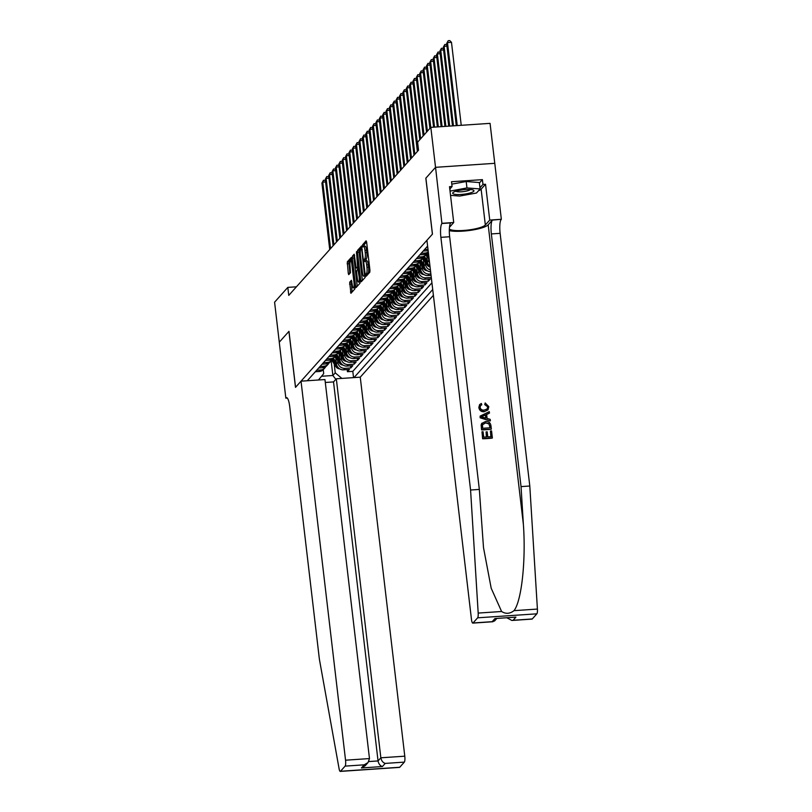 <?xml version="1.0" encoding="UTF-8"?>
<svg xmlns="http://www.w3.org/2000/svg" width="812" height="812" viewBox="0 0 812 812"><rect width="100%" height="100%" fill="white"/><g stroke="black" fill="none" stroke-linecap="round" stroke-linejoin="round"><path stroke-width="1.22" d="M365.918 275.319L366.283 276.161L369.795 272.223L369.947 270.284L366.628 242.027L366.11 240.829L362.599 244.767L362.802 246.99L363.309 246.452A5.176 1.167 -93.9 0 1 363.553 246.31A5.176 1.167 -93.9 0 1 364.953 250.289L365.227 252.644A5.176 1.167 -93.9 0 1 364.761 258.855L364.202 260.723L364.517 261.586L365.024 261.048A5.176 1.167 -93.9 0 1 365.258 260.916A5.176 1.167 -93.9 0 1 366.669 264.885L366.943 267.239A5.176 1.167 -93.9 0 1 366.476 273.451L365.918 275.319M366.618 241.946L364.192 244.656L364.131 246.28M363.553 246.31L365.146 246.209A5.176 1.167 -93.9 0 1 366.557 250.177L366.831 252.532A5.176 1.167 -93.9 0 1 366.364 258.744L365.847 260.875M349.688 282.211L350.916 293.315L354.895 288.899L355.037 286.961L351.281 257.465L347.303 261.88L348.277 273.39L348.713 274.639L350.459 272.72L350.053 266.031A4.324 0.974 -93.9 0 1 350.642 260.733A4.324 0.974 -93.9 0 1 351.819 264.052L354.012 282.657A4.324 0.974 -93.9 0 1 353.413 287.955A4.324 0.974 -93.9 0 1 352.235 284.636L351.434 280.292L349.688 282.211L351.291 282.099L352.083 292.046M288.97 331.337L279.277 342.177L274.588 302.196L287.813 287.387L288.757 295.385L418.535 150.169L417.601 142.171L430.827 127.362L435.526 167.343L425.833 178.193L432.41 234.16L295.548 387.304L288.97 331.337M360.761 280.556L361.279 281.754L365.177 277.389L365.329 275.451L361.573 245.955L357.584 250.36L357.442 252.299L360.761 280.556L362.375 280.536M360.041 283.144L356.133 287.519L355.615 286.311L352.296 258.064L352.449 256.125L354.194 254.207L355.981 266.915L356.417 268.153L357.605 266.864L356.498 251.608L360.041 283.144M347.191 369.602L347.445 371.713L349.464 369.45L343.618 369.846L344.968 368.333A6.587 6.273 -138.2 0 1 337.812 362.365L337.559 360.193M350.561 365.826L350.814 367.937L352.834 365.674L346.988 366.07L348.338 364.558A6.587 6.273 -138.2 0 1 341.182 358.599L340.928 356.417M353.93 362.061L354.184 364.162L356.204 361.898L350.358 362.294L351.708 360.792A6.587 6.273 -138.2 0 1 344.552 354.824L344.298 352.652M357.3 358.285L357.554 360.396L359.574 358.133L353.727 358.528L355.077 357.016A6.587 6.273 -138.2 0 1 347.922 351.058L347.668 348.876M360.68 354.509L360.924 356.62L362.944 354.357L357.107 354.753L358.447 353.24A6.587 6.273 -138.2 0 1 351.302 347.282L351.038 345.1M364.05 350.743L364.294 352.855L366.313 350.591L360.477 350.987L361.827 349.475A6.587 6.273 -138.2 0 1 354.671 343.506L354.408 341.334M367.42 346.968L367.663 349.079L369.683 346.815L363.847 347.211L365.197 345.699A6.587 6.273 -138.2 0 1 358.041 339.741L357.787 337.559M370.79 343.192L371.033 345.303L373.063 343.04L367.217 343.435L368.567 341.933A6.587 6.273 -138.2 0 1 361.411 335.965L361.157 333.793M374.159 339.426L374.403 341.537L376.433 339.274L370.587 339.67L371.937 338.157A6.587 6.273 -138.2 0 1 364.781 332.189L364.527 330.017M377.529 335.65L377.783 337.762L379.803 335.498L373.956 335.894L375.306 334.382A6.587 6.273 -138.2 0 1 368.151 328.424L367.897 326.241M380.899 331.885L381.153 333.986L383.173 331.722L377.326 332.118L378.676 330.616A6.587 6.273 -138.2 0 1 371.52 324.648L371.267 322.476M384.269 328.109L384.523 330.22L386.542 327.957L380.696 328.352L382.046 326.84A6.587 6.273 -138.2 0 1 374.89 320.882L374.637 318.7M387.639 324.333L387.892 326.444L389.912 324.181L384.066 324.577L385.416 323.064A6.587 6.273 -138.2 0 1 378.26 317.106L378.006 314.924M391.019 320.567L391.262 322.679L393.282 320.415L387.446 320.811L388.786 319.299A6.587 6.273 -138.2 0 1 381.64 313.33L381.376 311.158M394.388 316.792L394.632 318.903L396.652 316.639L390.816 317.035L392.166 315.523A6.587 6.273 -138.2 0 1 385.01 309.565L384.746 307.383M397.758 313.016L398.002 315.127L400.032 312.864L394.185 313.259L395.535 311.757A6.587 6.273 -138.2 0 1 388.38 305.789L388.126 303.617M401.128 309.25L401.372 311.361L403.402 309.098L397.555 309.494L398.905 307.981A6.587 6.273 -138.2 0 1 391.749 302.013L391.496 299.841M404.498 305.474L404.741 307.586L406.771 305.322L400.925 305.718L402.275 304.206A6.587 6.273 -138.2 0 1 395.119 298.248L394.865 296.065M407.868 301.709L408.121 303.81L410.141 301.546L404.295 301.942L405.645 300.44A6.587 6.273 -138.2 0 1 398.489 294.472L398.235 292.3M411.237 297.933L411.491 300.044L413.511 297.781L407.665 298.177L409.015 296.664A6.587 6.273 -138.2 0 1 401.859 290.706L401.605 288.524M414.607 294.157L414.861 296.268L416.881 294.005L411.034 294.401L412.384 292.888A6.587 6.273 -138.2 0 1 405.229 286.93L404.975 284.748M417.987 290.392L418.231 292.503L420.251 290.239L414.414 290.635L415.754 289.123A6.587 6.273 -138.2 0 1 408.598 283.155L408.345 280.982M421.357 286.616L421.601 288.727L423.62 286.463L417.784 286.859L419.124 285.347A6.587 6.273 -138.2 0 1 411.978 279.389L411.714 277.207M424.727 282.84L424.97 284.951L426.99 282.688L421.154 283.083L422.504 281.581A6.587 6.273 -138.2 0 1 415.348 275.613L415.094 273.441M428.097 279.074L428.34 281.185L430.37 278.922L424.524 279.318L425.874 277.805A6.587 6.273 -138.2 0 1 418.718 271.837L418.464 269.665M343.618 369.846A6.587 6.273 41.8 0 1 336.462 363.877L335.691 357.29M346.988 366.07A6.587 6.273 41.8 0 1 339.832 360.102L339.061 353.514M350.358 362.294A6.587 6.273 41.8 0 1 343.202 356.336L342.431 349.739M353.727 358.528A6.587 6.273 41.8 0 1 346.582 352.56L345.8 345.973M357.107 354.753A6.587 6.273 41.8 0 1 349.952 348.795L349.17 342.197M360.477 350.987A6.587 6.273 41.8 0 1 353.322 345.019L352.55 338.431M363.847 347.211A6.587 6.273 41.8 0 1 356.691 341.243L355.92 334.656M367.217 343.435A6.587 6.273 41.8 0 1 360.061 337.477L359.29 330.88M370.587 339.67A6.587 6.273 41.8 0 1 363.431 333.702L362.659 327.114M373.956 335.894A6.587 6.273 41.8 0 1 366.801 329.926L366.029 323.338M377.326 332.118A6.587 6.273 41.8 0 1 370.17 326.16L369.399 319.563M380.696 328.352A6.587 6.273 41.8 0 1 373.54 322.384L372.769 315.797M384.066 324.577A6.587 6.273 41.8 0 1 376.92 318.619L376.139 312.021M387.446 320.811A6.587 6.273 41.8 0 1 380.29 314.843L379.508 308.255M390.816 317.035A6.587 6.273 41.8 0 1 383.66 311.067L382.888 304.48M394.185 313.259A6.587 6.273 41.8 0 1 387.03 307.301L386.258 300.704M397.555 309.494A6.587 6.273 41.8 0 1 390.399 303.526L389.628 296.938M400.925 305.718A6.587 6.273 41.8 0 1 393.769 299.75L392.998 293.162M404.295 301.942A6.587 6.273 41.8 0 1 397.139 295.984L396.368 289.387M407.665 298.177A6.587 6.273 41.8 0 1 400.509 292.208L399.737 285.621M411.034 294.401A6.587 6.273 41.8 0 1 403.889 288.443L403.107 281.845M414.414 290.635A6.587 6.273 41.8 0 1 407.259 284.667L406.477 278.08M417.784 286.859A6.587 6.273 41.8 0 1 410.628 280.891L409.847 274.304M421.154 283.083A6.587 6.273 41.8 0 1 413.998 277.125L413.227 270.528M424.524 279.318A6.587 6.273 41.8 0 1 417.368 273.35L416.597 266.762M430.878 273.918L429.243 274.03A6.587 6.273 -138.2 0 1 422.088 268.072L421.834 265.889M431.05 275.329L427.894 275.542A6.587 6.273 41.8 0 1 420.738 269.574L419.966 262.986M430.431 270.041A6.587 6.273 -138.2 0 1 425.458 264.296L425.204 262.124M430.634 271.787A6.587 6.273 41.8 0 1 424.108 265.808L423.336 259.211M429.589 262.915A6.587 6.273 -138.2 0 1 428.827 260.53L428.574 258.348M430.015 266.539A6.587 6.273 41.8 0 1 427.477 262.032L426.706 255.445M325.297 382.472L333.529 381.924L336.32 378.788L360.254 377.174L433.395 295.324M354.012 377.59L432.715 289.529M427.609 246.097L307.271 380.757M315.31 371.754L319.289 371.49A6.587 6.273 41.8 0 0 323.45 369.48L324.8 367.968A6.587 6.273 -138.2 0 1 320.638 369.978L316.66 370.252M318.68 367.988L322.658 367.714A6.587 6.273 41.8 0 0 326.82 365.704L328.17 364.202A6.587 6.273 -138.2 0 1 324.008 366.202L320.029 366.476M322.049 364.212L326.028 363.938A6.587 6.273 41.8 0 0 330.19 361.939L331.54 360.426A6.587 6.273 -138.2 0 1 327.378 362.436L323.399 362.7M325.419 360.437L329.398 360.173A6.587 6.273 41.8 0 0 333.559 358.163L334.909 356.651A6.587 6.273 -138.2 0 1 330.748 358.66L326.769 358.934M328.789 356.671L332.768 356.397A6.587 6.273 41.8 0 0 336.929 354.387L338.279 352.885A6.587 6.273 -138.2 0 1 334.118 354.895L330.139 355.159M332.169 352.895L336.138 352.631A6.587 6.273 41.8 0 0 340.299 350.622L341.649 349.109A6.587 6.273 -138.2 0 1 337.487 351.119L333.509 351.383M335.539 349.119L339.517 348.855A6.587 6.273 41.8 0 0 343.669 346.846L345.019 345.344A6.587 6.273 -138.2 0 1 340.857 347.343L336.889 347.617M338.908 345.354L342.887 345.08A6.587 6.273 41.8 0 0 347.039 343.08L348.389 341.568A6.587 6.273 -138.2 0 1 344.237 343.577L340.258 343.841M342.278 341.578L346.257 341.314A6.587 6.273 41.8 0 0 350.419 339.304L351.758 337.792A6.587 6.273 -138.2 0 1 347.607 339.802L343.628 340.076M345.648 337.812L349.627 337.538A6.587 6.273 41.8 0 0 353.788 335.529L355.138 334.026A6.587 6.273 -138.2 0 1 350.977 336.026L346.998 336.3M349.018 334.036L352.997 333.762A6.587 6.273 41.8 0 0 357.158 331.763L358.508 330.251A6.587 6.273 -138.2 0 1 354.347 332.26L350.368 332.524M352.388 330.261L356.366 329.997A6.587 6.273 41.8 0 0 360.528 327.987L361.878 326.475A6.587 6.273 -138.2 0 1 357.716 328.484L353.738 328.758M355.757 326.495L359.736 326.221A6.587 6.273 41.8 0 0 363.898 324.211L365.248 322.709A6.587 6.273 -138.2 0 1 361.086 324.719L357.107 324.983M359.137 322.719L363.106 322.455A6.587 6.273 41.8 0 0 367.268 320.446L368.618 318.933A6.587 6.273 -138.2 0 1 364.456 320.943L360.477 321.207M362.507 318.943L366.476 318.68A6.587 6.273 41.8 0 0 370.637 316.67L371.987 315.168A6.587 6.273 -138.2 0 1 367.826 317.167L363.847 317.441M365.877 315.178L369.856 314.904A6.587 6.273 41.8 0 0 374.007 312.904L375.357 311.392A6.587 6.273 -138.2 0 1 371.196 313.402L367.227 313.665M369.247 311.402L373.226 311.138A6.587 6.273 41.8 0 0 377.387 309.128L378.727 307.616A6.587 6.273 -138.2 0 1 374.576 309.626L370.597 309.9M372.617 307.636L376.595 307.362A6.587 6.273 41.8 0 0 380.757 305.353L382.097 303.85A6.587 6.273 -138.2 0 1 377.945 305.85L373.967 306.124M375.986 303.861L379.965 303.587A6.587 6.273 41.8 0 0 384.127 301.587L385.477 300.075A6.587 6.273 -138.2 0 1 381.315 302.084L377.336 302.348M379.356 300.085L383.335 299.821A6.587 6.273 41.8 0 0 387.497 297.811L388.846 296.299A6.587 6.273 -138.2 0 1 384.685 298.308L380.706 298.583M382.726 296.319L386.705 296.045A6.587 6.273 41.8 0 0 390.866 294.035L392.216 292.533A6.587 6.273 -138.2 0 1 388.055 294.543L384.076 294.807M386.096 292.543L390.075 292.279A6.587 6.273 41.8 0 0 394.236 290.27L395.586 288.757A6.587 6.273 -138.2 0 1 391.425 290.767L387.446 291.031M389.476 288.767L393.444 288.504A6.587 6.273 41.8 0 0 397.606 286.494L398.956 284.992A6.587 6.273 -138.2 0 1 394.794 286.991L390.816 287.265M392.846 285.002L396.824 284.728A6.587 6.273 41.8 0 0 400.976 282.728L402.326 281.216A6.587 6.273 -138.2 0 1 398.164 283.226L394.196 283.489M396.215 281.226L400.194 280.962A6.587 6.273 41.8 0 0 404.346 278.952L405.695 277.44A6.587 6.273 -138.2 0 1 401.534 279.45L397.565 279.724M399.585 277.46L403.564 277.186A6.587 6.273 41.8 0 0 407.725 275.177L409.065 273.674A6.587 6.273 -138.2 0 1 404.914 275.674L400.935 275.948M402.955 273.685L406.934 273.411A6.587 6.273 41.8 0 0 411.095 271.411L412.445 269.899A6.587 6.273 -138.2 0 1 408.284 271.908L404.305 272.172M406.325 269.909L410.304 269.645A6.587 6.273 41.8 0 0 414.465 267.635L415.815 266.123A6.587 6.273 -138.2 0 1 411.654 268.133L407.675 268.407M409.695 266.143L413.673 265.869A6.587 6.273 41.8 0 0 417.835 263.859L419.185 262.357A6.587 6.273 -138.2 0 1 415.023 264.367L411.045 264.631M413.064 262.367L417.043 262.103A6.587 6.273 41.8 0 0 421.205 260.094L422.555 258.581A6.587 6.273 -138.2 0 1 418.393 260.591L414.414 260.855M416.434 258.592L420.413 258.328A6.587 6.273 41.8 0 0 424.574 256.318L425.924 254.816A6.587 6.273 -138.2 0 1 421.763 256.815L417.784 257.089M419.814 254.826L423.783 254.552A6.587 6.273 41.8 0 0 427.944 252.552L428.32 252.126M428.3 251.933A6.587 6.273 -138.2 0 1 425.133 253.05L421.154 253.314M423.184 251.05L427.163 250.786A6.587 6.273 41.8 0 0 428.147 250.634M427.995 249.314L424.534 249.548M426.554 247.284L427.741 247.203M431.294 277.44L425.874 277.805M428.34 281.185L422.504 281.581M424.97 284.951L419.124 285.347M421.601 288.727L415.754 289.123M418.231 292.503L412.384 292.888M414.861 296.268L409.015 296.664M411.491 300.044L405.645 300.44M408.121 303.81L402.275 304.206M404.741 307.586L398.905 307.981M401.372 311.361L395.535 311.757M398.002 315.127L392.166 315.523M394.632 318.903L388.786 319.299M391.262 322.679L385.416 323.064M387.892 326.444L382.046 326.84M384.523 330.22L378.676 330.616M381.153 333.986L375.306 334.382M377.783 337.762L371.937 338.157M374.403 341.537L368.567 341.933M371.033 345.303L365.197 345.699M367.663 349.079L361.827 349.475M364.294 352.855L358.447 353.24M360.924 356.62L355.077 357.016M357.554 360.396L351.708 360.792M354.184 364.162L348.338 364.558M350.814 367.937L344.968 368.333M347.445 371.713L352.804 371.348L431.923 282.809M331.154 360.863L332.869 375.499L335.234 372.86L334.189 363.969M435.547 167.323L425.884 178.132L432.461 234.11L426.929 240.291L471.457 619.302A4.943 1.106 -93.9 0 0 472.797 623.108A4.943 1.106 -93.9 0 0 473.031 622.977L477.629 617.82A4.943 1.106 -93.9 0 0 478.187 613.08L470.574 490.022L440.886 237.337A11.53 2.588 86.1 0 1 441.931 223.503L435.547 167.323L494.772 163.324L490.062 123.363L430.827 127.362M296.421 286.809L287.813 287.387M321.532 376.26L332.869 375.499L335.843 379.326M323.247 369.693L323.704 373.642L318.446 379.996M426.787 253.547A6.587 6.273 -138.2 0 1 425.924 254.816M423.417 257.323A6.587 6.273 -138.2 0 1 422.555 258.581M420.048 261.088A6.587 6.273 -138.2 0 1 419.185 262.357M416.678 264.864A6.587 6.273 -138.2 0 1 415.815 266.123M413.308 268.64A6.587 6.273 -138.2 0 1 412.445 269.899M409.938 272.406A6.587 6.273 -138.2 0 1 409.065 273.674M406.568 276.181A6.587 6.273 -138.2 0 1 405.695 277.44M403.188 279.957A6.587 6.273 -138.2 0 1 402.326 281.216M399.819 283.723A6.587 6.273 -138.2 0 1 398.956 284.992M396.449 287.499A6.587 6.273 -138.2 0 1 395.586 288.757M393.079 291.264A6.587 6.273 -138.2 0 1 392.216 292.533M389.709 295.04A6.587 6.273 -138.2 0 1 388.846 296.299M386.339 298.816A6.587 6.273 -138.2 0 1 385.477 300.075M382.97 302.582A6.587 6.273 -138.2 0 1 382.097 303.85M379.6 306.357A6.587 6.273 -138.2 0 1 378.727 307.616M376.22 310.133A6.587 6.273 -138.2 0 1 375.357 311.392M372.85 313.899A6.587 6.273 -138.2 0 1 371.987 315.168M369.48 317.675A6.587 6.273 -138.2 0 1 368.618 318.933M366.11 321.44A6.587 6.273 -138.2 0 1 365.248 322.709M362.741 325.216A6.587 6.273 -138.2 0 1 361.878 326.475M359.371 328.992A6.587 6.273 -138.2 0 1 358.508 330.251M356.001 332.758A6.587 6.273 -138.2 0 1 355.138 334.026M352.631 336.533A6.587 6.273 -138.2 0 1 351.758 337.792M349.262 340.309A6.587 6.273 -138.2 0 1 348.389 341.568M345.882 344.075A6.587 6.273 -138.2 0 1 345.019 345.344M342.512 347.851A6.587 6.273 -138.2 0 1 341.649 349.109M339.142 351.616A6.587 6.273 -138.2 0 1 338.279 352.885M335.772 355.392A6.587 6.273 -138.2 0 1 334.909 356.651M332.402 359.168A6.587 6.273 -138.2 0 1 331.54 360.426M329.033 362.934A6.587 6.273 -138.2 0 1 328.17 364.202M325.663 366.709A6.587 6.273 -138.2 0 1 324.8 367.968M335.234 372.86L341.893 378.412M352.804 371.348L353.535 377.621M367.491 274.801L368.08 273.339A5.176 1.167 -93.9 0 0 368.546 267.138L366.943 267.239M365.258 260.916L366.862 260.804A5.176 1.167 -93.9 0 1 368.272 264.783L368.546 267.138M362 247.112L359.188 250.258L359.046 252.197L362.365 280.455M364.558 275.603L361.746 249.436L361.441 248.573L360.904 249.132A5.176 1.167 -93.9 0 0 360.437 255.344L362.426 272.294A5.176 1.167 -93.9 0 0 363.837 276.273A5.176 1.167 -93.9 0 0 364.08 276.141L365.339 275.542M354.621 255.364L353.9 257.952L357.229 286.291M357.94 268.011L358.569 267.463M357.371 278.8A4.324 0.974 -93.9 0 0 358.549 282.119A4.324 0.974 -93.9 0 0 359.148 276.821L357.859 269.066L356.752 270.305L356.6 272.243L357.371 278.8M358.549 282.119L360.152 282.018A4.324 0.974 -93.9 0 0 360.234 281.997M351.86 281.449L351.291 282.099M353.413 287.955L355.017 287.854A4.324 0.974 -93.9 0 0 355.088 287.834M351.708 258.622L348.896 261.768L349.891 273.37M461.236 125.312L451.482 42.315L447.483 42.589L446.641 43.533L456.283 125.647M457.237 125.576L447.483 42.589L448.183 40.712L449.787 40.6L451.482 42.315M446.641 43.533L448.183 40.712M471.234 192.617A10.708 2.243 173.3 0 0 473.091 190.008A10.708 2.243 173.3 0 0 455.4 191.378A10.708 2.243 173.3 0 0 453.34 192.332A10.708 2.243 173.3 0 0 457.816 194.545A10.708 2.243 173.3 0 0 471.234 192.617M455.948 191.196A7.328 1.533 173.3 0 0 461.145 191.805A7.328 1.533 173.3 0 0 468.514 190.526A7.328 1.533 173.3 0 0 470.3 189.511M451.797 184.141L466.2 181.523L479.354 182.548L480.105 188.942L476.461 193.023L459.673 196.068L450.538 195.357M450.031 191.114L466.951 187.927L480.105 188.942M449.929 188.922L450.163 190.972M466.2 181.523L466.951 187.927M490.448 430.999L491.554 430.918L492.376 437.932L482.775 438.582L481.983 431.811L483.089 431.74L483.719 437.15L486.682 436.957L486.083 431.913L487.19 431.832L487.789 436.876L491.108 436.653L490.448 430.999L490.884 436.673M486.083 431.913L486.378 436.978M481.983 431.811L482.622 438.754A21.447 4.486 173.3 0 0 492.224 438.104L492.376 437.932M481.861 423.204L481.13 424.92L481.577 429.893A21.447 4.486 173.3 0 0 491.189 429.243L481.729 429.721L481.283 424.737L481.861 423.204M485.018 404.335L485.17 402.955L484.754 404.62L487.738 406.863L484.754 404.62M484.358 411.44C481.394 411.582 479.608 410.212 478.978 407.35L479.577 404.701L478.836 407.512C479.415 410.425 481.171 411.836 484.084 411.745L488.012 409.887L484.084 411.745M449.31 230.649A21.447 4.486 173.3 0 0 471.102 230.243A21.447 4.486 173.3 0 0 488.185 224.812L492.397 220.093L501.349 219.291L494.772 163.324M470.574 490.022L479.334 489.423L483.505 547.674L491.199 588.253L501.603 611.497C505.785 614.136 509.916 613.852 513.996 610.654C521.598 601.134 526.024 560.371 523.375 524.339L521.04 486.601L491.351 233.927A11.53 2.588 86.1 0 1 492.397 220.093M480.136 416.109L480.156 417.804L490.215 420.961L480.308 417.632L480.136 416.109L489.291 411.643L489.463 413.085L486.632 414.374L487.109 418.464L490.194 419.357L490.367 420.789M486.378 414.658L489.463 413.085M521.04 486.601L529.8 486.012L500.121 233.338A11.53 2.588 86.1 0 1 501.166 219.504M441.931 223.503L450.701 222.914A11.53 2.588 86.1 0 0 449.655 236.749L479.334 489.423M473.031 622.977L492.163 621.677L494.955 618.551L515.924 617.13L513.133 620.256L532.256 618.967L536.864 613.821L477.629 617.82M513.996 610.654L537.412 609.071L529.8 486.012M442.114 223.3L453.725 222.518L449.513 186.689L452.081 186.516L449.797 189.074M479.405 182.994L482.409 179.635L451.513 181.726L452.081 186.516M482.409 179.635L482.978 184.425L485.535 184.253L489.737 220.082L501.349 219.291M449.351 229.065A18.524 3.877 173.3 0 0 467.397 230.111A18.524 3.877 173.3 0 0 485.343 225.005L489.737 220.082M453.725 222.518L449.483 227.258M537.412 609.071A4.943 1.106 86.1 0 1 536.864 613.821M532.256 618.967A4.943 1.106 86.1 0 1 532.033 619.099L511.864 620.459L506.982 617.851M485.535 184.253L481.13 189.176A18.524 3.877 -6.7 0 1 478.39 190.861M479.963 187.795L482.978 184.425M492.163 621.677L494.589 620.947L496.741 618.541M494.955 618.551L515.924 617.13M513.133 620.256L511.864 620.459M479.78 404.477L481.333 403.462L481.79 404.802L480.582 405.564L480.095 407.34C480.623 409.4 481.993 410.314 484.185 410.09L487.119 408.984L487.738 406.863M485.17 402.955L488.824 406.66L488.012 409.887M483.181 417.327L485.952 418.129L485.576 414.861L481.333 416.8L483.181 417.327M485.576 414.861L485.647 418.038M483.16 415.957L485.302 415.155M481.617 423.509L485.556 421.529C488.631 421.306 490.418 422.676 490.935 425.64L491.341 429.071M490.072 427.802L488.895 423.6L485.698 422.89L482.47 424.757L482.683 428.3L490.072 427.802M482.917 423.965L482.47 424.757M489.839 425.823L489.849 427.812M488.895 423.6L489.636 426.046M485.698 422.89L488.672 423.854M301.029 381.173L345.547 760.194L369.48 758.57L324.962 379.559L301.029 381.173L295.497 387.365L288.92 331.387L279.267 342.197L285.844 398.164L287.316 398.073M360.254 377.174L404.782 756.185A4.943 1.106 86.1 0 1 404.335 762.113L399.727 767.259A4.943 1.106 86.1 0 1 399.504 767.391L340.269 771.4A4.943 1.106 -93.9 0 1 339.091 768.72L319.38 659.192L289.701 406.518A11.53 2.588 -93.9 0 0 286.565 397.657A11.53 2.588 -93.9 0 0 286.027 397.961L285.844 398.164M404.335 762.113L385.203 763.412L382.401 766.538L361.431 767.959L364.233 764.823L345.1 766.122L340.502 771.268L399.727 767.259M336.32 378.788L380.848 757.799L404.782 756.185M345.1 766.122A4.943 1.106 -93.9 0 0 345.547 760.194M333.529 381.924L378.047 760.935L380.848 757.799C381.427 760.753 382.878 762.62 385.203 763.412M382.401 766.538C380.087 765.746 378.636 763.879 378.047 760.935L368.77 761.565M361.431 767.959L365.248 765.686L368.039 762.549L369.48 758.57M364.233 764.823L368.039 762.549M453.451 125.84L444.113 46.355L443.271 47.299L452.507 125.901M446.955 46.162L444.113 46.355L444.814 44.477L446.783 44.741M443.271 47.299L444.814 44.477M449.665 126.093L440.743 50.131L439.901 51.075L448.721 126.154M443.585 49.938L440.743 50.131L441.444 48.253L443.413 48.517M439.901 51.075L441.444 48.253M445.879 126.347L437.374 53.896L436.531 54.84L444.935 126.408M440.205 53.714L437.374 53.896L438.074 52.029L440.043 52.283M436.531 54.84L438.074 52.029M442.093 126.601L434.004 57.672L433.161 58.616L441.149 126.662M436.836 57.479L434.004 57.672L434.704 55.795L436.673 56.058M433.161 58.616L434.704 55.795M438.318 126.855L430.634 61.448L429.792 62.392L437.363 126.926M433.466 61.255L430.634 61.448L431.334 59.57L433.303 59.834M429.792 62.392L431.334 59.57M434.532 127.119L427.254 65.214L426.412 66.158L433.588 127.179M430.096 65.021L427.254 65.214L427.965 63.336L429.934 63.6M426.412 66.158L427.965 63.336M430.756 127.443L423.884 68.99L423.042 69.933L429.913 128.387M426.726 68.797L423.884 68.99L424.595 67.112L426.554 67.376M423.042 69.933L424.595 67.112M427.386 131.219L420.514 72.765L419.672 73.709L426.544 132.163M423.356 72.572L420.514 72.765L421.225 70.888L423.184 71.141M419.672 73.709L421.225 70.888M428.513 253.74L427.822 252.674M429.162 259.261L426.138 254.562M428.756 255.841L427.132 253.303M426.696 253.72L428.919 257.16M424.016 134.995L417.145 76.531L416.302 77.475L423.174 135.939M419.987 76.338L417.145 76.531L417.845 74.653L419.814 74.917M416.302 77.475L417.845 74.653M426.807 256.328L425.874 254.866M427.356 260.957L424.453 256.45M430.055 266.915A4.364 4.151 -138.2 0 1 426.98 264.885L422.768 258.328M427.762 263.311L423.762 257.079M423.326 257.485L427.619 264.174A4.364 4.151 41.8 0 0 429.01 265.554M420.646 138.761L413.775 80.307L412.932 81.251L419.804 139.705M416.617 80.114L413.775 80.307L414.475 78.429L416.444 78.693M412.932 81.251L414.475 78.429M423.438 260.104L422.504 258.642M423.986 264.732L421.083 260.226M427.264 270.751A4.364 4.151 -138.2 0 1 423.61 268.66L419.398 262.103M424.392 267.077L420.393 260.845M419.956 261.261L424.25 267.94A4.364 4.151 41.8 0 0 425.64 269.33M418.21 150.535L410.405 84.072L409.563 85.016L417.368 151.479M413.237 83.89L410.405 84.072L411.105 82.205L413.075 82.459M409.563 85.016L411.105 82.205M420.068 263.88L419.134 262.418M420.616 268.508L417.713 263.991M423.894 274.517A4.364 4.151 -138.2 0 1 420.24 272.436L416.028 265.869M421.022 270.853L417.013 264.621M416.586 265.037L420.88 271.715A4.364 4.151 41.8 0 0 422.27 273.096M414.841 154.3L407.035 87.848L406.193 88.792L413.998 155.244M409.867 87.655L407.035 87.848L407.736 85.971L409.705 86.234M406.193 88.792L407.736 85.971M416.698 267.645L415.754 266.184M417.246 272.274L414.343 267.767M420.525 278.293A4.364 4.151 -138.2 0 1 416.871 276.202L412.658 269.645M417.652 274.618L413.643 268.396M413.217 268.802L417.51 275.491A4.364 4.151 41.8 0 0 418.901 276.872M411.471 158.076L403.665 91.624L402.823 92.568L410.628 159.02M406.497 91.431L403.665 91.624L404.366 89.746L406.335 90.01M402.823 92.568L404.366 89.746M413.328 271.421L412.384 269.96M413.866 276.05L410.973 271.533M417.155 282.058A4.364 4.151 -138.2 0 1 413.501 279.978L409.278 273.421M414.282 278.394L410.273 272.162M409.847 272.578L414.14 279.257A4.364 4.151 41.8 0 0 415.531 280.647M408.101 161.852L400.296 95.39L399.443 96.334L407.259 162.796M403.128 95.197L400.296 95.39L400.996 93.512L402.965 93.776M399.443 96.334L400.996 93.512M409.958 275.197L409.015 273.725M410.496 279.825L407.604 275.309M413.785 285.834A4.364 4.151 -138.2 0 1 410.121 283.743L405.909 277.186M410.902 282.17L406.903 275.938M406.477 276.354L410.77 283.033A4.364 4.151 41.8 0 0 412.151 284.413M404.731 165.618L396.916 99.165L396.073 100.109L403.889 166.561M399.758 98.973L396.916 99.165L397.626 97.288L399.595 97.552M396.073 100.109L397.626 97.288M406.589 278.963L405.645 277.501M407.127 283.591L404.234 279.084M410.415 289.61A4.364 4.151 -138.2 0 1 406.751 287.519L402.539 280.962M407.533 285.936L403.534 279.714M403.107 280.12L407.391 286.798A4.364 4.151 41.8 0 0 408.781 288.189M401.351 169.393L393.546 102.941L392.703 103.885L400.509 170.337M396.388 102.748L393.546 102.941L394.256 101.064L396.215 101.317M392.703 103.885L394.256 101.064M403.219 282.738L402.275 281.277M403.757 287.367L400.864 282.85M407.035 293.376A4.364 4.151 -138.2 0 1 403.381 291.295L399.169 284.738M404.163 289.711L400.164 283.479M399.727 283.895L404.021 290.574A4.364 4.151 41.8 0 0 405.411 291.955M397.981 173.159L390.176 106.707L389.334 107.651L397.139 174.103M393.018 106.514L390.176 106.707L390.876 104.829L392.846 105.093M389.334 107.651L390.876 104.829M399.839 286.504L398.905 285.042M400.387 291.132L397.484 286.626M403.665 297.151A4.364 4.151 -138.2 0 1 400.012 295.06L395.799 288.504M400.793 293.487L396.794 287.255M396.357 287.661L400.651 294.35A4.364 4.151 41.8 0 0 402.041 295.73M394.612 176.935L386.806 110.483L385.964 111.427L393.769 177.879M389.648 110.29L386.806 110.483L387.507 108.605L389.476 108.869M385.964 111.427L387.507 108.605M396.469 290.28L395.535 288.818M397.017 294.908L394.114 290.402M400.296 300.927A4.364 4.151 -138.2 0 1 396.642 298.836L392.429 292.279M397.423 297.253L393.424 291.021M392.988 291.437L397.281 298.116A4.364 4.151 41.8 0 0 398.672 299.506M391.242 180.711L383.437 114.248L382.594 115.192L390.399 181.655M386.279 114.066L383.437 114.248L384.137 112.381L386.106 112.635M382.594 115.192L384.137 112.381M393.099 294.056L392.166 292.594M393.647 298.684L390.745 294.167M396.926 304.693A4.364 4.151 -138.2 0 1 393.272 302.612L389.06 296.045M394.053 301.029L390.044 294.797M389.618 295.213L393.911 301.891A4.364 4.151 41.8 0 0 395.302 303.272M387.872 184.476L380.067 118.024L379.224 118.968L387.03 185.42M382.899 117.831L380.067 118.024L380.767 116.146L382.736 116.41M379.224 118.968L380.767 116.146M389.73 297.821L388.796 296.36M390.278 302.45L387.375 297.943M393.556 308.469A4.364 4.151 -138.2 0 1 389.902 306.378L385.69 299.821M390.684 304.794L386.674 298.572M386.248 298.978L390.542 305.667A4.364 4.151 41.8 0 0 391.932 307.048M384.502 188.252L376.697 121.8L375.854 122.744L383.66 189.196M379.529 121.607L376.697 121.8L377.397 119.922L379.366 120.186M375.854 122.744L377.397 119.922M386.36 301.597L385.416 300.135M386.908 306.225L384.005 301.709M390.186 312.234A4.364 4.151 -138.2 0 1 386.532 310.154L382.32 303.597M387.314 308.57L383.305 302.338M382.878 302.754L387.172 309.433A4.364 4.151 41.8 0 0 388.562 310.823M381.132 192.028L373.327 125.566L372.485 126.51L380.29 192.972M376.159 125.373L373.327 125.566L374.027 123.688L375.997 123.952M372.485 126.51L374.027 123.688M382.99 305.373L382.046 303.901M383.528 310.001L380.635 305.485M386.816 316.01A4.364 4.151 -138.2 0 1 383.162 313.919L378.94 307.362M383.934 312.346L379.935 306.114M379.508 306.53L383.802 313.209A4.364 4.151 41.8 0 0 385.192 314.589M377.763 195.793L369.947 129.341L369.105 130.285L376.92 196.737M372.789 129.149L369.947 129.341L370.658 127.464L372.627 127.728M369.105 130.285L370.658 127.464M379.62 309.139L378.676 307.677M380.158 313.767L377.265 309.26M383.447 319.786A4.364 4.151 -138.2 0 1 379.783 317.695L375.57 311.138M380.564 316.112L376.565 309.89M376.139 310.296L380.432 316.974A4.364 4.151 41.8 0 0 381.813 318.365M374.383 199.569L366.577 133.117L365.735 134.061L373.54 200.513M369.419 132.924L366.577 133.117L367.288 131.239L369.257 131.493M365.735 134.061L367.288 131.239M376.25 312.914L375.306 311.453M376.788 317.543L373.896 313.026M380.077 323.552A4.364 4.151 -138.2 0 1 376.413 321.471L372.2 314.914M377.194 319.887L373.195 313.655M372.759 314.071L377.052 320.75A4.364 4.151 41.8 0 0 378.443 322.131M371.013 203.335L363.208 136.883L362.365 137.827L370.17 204.279M366.05 136.69L363.208 136.883L363.918 135.005L365.877 135.269M362.365 137.827L363.918 135.005M372.87 316.68L371.937 315.218M373.418 321.308L370.516 316.802M376.697 327.327A4.364 4.151 -138.2 0 1 373.043 325.236L368.831 318.68M373.825 323.663L369.825 317.431M369.389 317.837L373.682 324.526A4.364 4.151 41.8 0 0 375.073 325.906M367.643 207.111L359.838 140.659L358.995 141.603L366.801 208.055M362.68 140.466L359.838 140.659L360.538 138.781L362.507 139.045M358.995 141.603L360.538 138.781M369.501 320.456L368.567 318.994M370.049 325.084L367.146 320.578M373.327 331.103A4.364 4.151 -138.2 0 1 369.673 329.012L365.461 322.455M370.455 327.429L366.456 321.197M366.019 321.613L370.313 328.292A4.364 4.151 41.8 0 0 371.703 329.682M364.273 210.887L356.468 144.424L355.626 145.368L363.431 211.83M359.31 144.242L356.468 144.424L357.168 142.557L359.137 142.81M355.626 145.368L357.168 142.557M366.131 324.232L365.197 322.77M366.679 328.86L363.776 324.343M369.957 334.869A4.364 4.151 -138.2 0 1 366.303 332.788L362.091 326.221M367.085 331.205L363.086 324.973M362.649 325.389L366.943 332.067A4.364 4.151 41.8 0 0 368.333 333.448M360.904 214.652L353.098 148.2L352.256 149.144L360.061 215.596M355.94 148.007L353.098 148.2L353.799 146.322L355.768 146.586M352.256 149.144L353.799 146.322M362.761 327.997L361.827 326.536M363.309 332.626L360.406 328.119M366.588 338.645A4.364 4.151 -138.2 0 1 362.934 336.554L358.721 329.997M363.715 334.97L359.706 328.748M359.28 329.154L363.573 335.843A4.364 4.151 41.8 0 0 364.964 337.224M357.534 218.428L349.728 151.976L348.886 152.92L356.691 219.372M352.56 151.783L349.728 151.976L350.429 150.098L352.398 150.362M348.886 152.92L350.429 150.098M359.391 331.773L358.447 330.311M359.939 336.401L357.036 331.885M363.218 342.41A4.364 4.151 -138.2 0 1 359.564 340.329L355.351 333.773M360.345 338.746L356.336 332.514M355.91 332.93L360.203 339.609A4.364 4.151 41.8 0 0 361.594 340.999M354.164 222.204L346.359 155.742L345.516 156.686L353.322 223.148M349.19 155.549L346.359 155.742L347.059 153.864L349.028 154.128M345.516 156.686L347.059 153.864M356.021 335.549L355.077 334.077M356.559 340.177L353.667 335.66M359.848 346.186A4.364 4.151 -138.2 0 1 356.194 344.095L351.972 337.538M356.975 342.522L352.966 336.29M352.54 336.706L356.833 343.385A4.364 4.151 41.8 0 0 358.224 344.765M350.794 225.969L342.989 159.517L342.146 160.461L349.952 226.913M345.821 159.325L342.989 159.517L343.689 157.64L345.658 157.904M342.146 160.461L343.689 157.64M352.652 339.314L351.708 337.853M353.19 343.943L350.297 339.436M356.478 349.962A4.364 4.151 -138.2 0 1 352.824 347.871L348.602 341.314M353.596 346.288L349.596 340.066M349.17 340.472L353.464 347.15A4.364 4.151 41.8 0 0 354.854 348.541M347.424 229.745L339.609 163.293L338.766 164.237L346.582 230.689M342.451 163.1L339.609 163.293L340.319 161.415L342.288 161.669M338.766 164.237L340.319 161.415M349.282 343.09L348.338 341.629M349.82 347.719L346.927 343.202M353.108 353.727A4.364 4.151 -138.2 0 1 349.444 351.647L345.232 345.09M350.226 350.063L346.227 343.831M345.8 344.247L350.084 350.926A4.364 4.151 41.8 0 0 351.474 352.306M344.044 233.511L336.239 167.059L335.397 168.003L343.202 234.455M339.081 166.866L336.239 167.059L336.95 165.181L338.908 165.445M335.397 168.003L336.95 165.181M345.912 346.856L344.968 345.394M346.45 351.484L343.557 346.978M349.728 357.503A4.364 4.151 -138.2 0 1 346.074 355.412L341.862 348.855M346.856 353.839L342.857 347.607M342.42 348.013L346.714 354.702A4.364 4.151 41.8 0 0 348.104 356.082M340.675 237.287L332.869 170.835L332.027 171.779L339.832 238.231M335.711 170.642L332.869 170.835L333.58 168.957L335.539 169.221M332.027 171.779L333.58 168.957M342.532 350.632L341.598 349.17M343.08 355.26L340.177 350.754M346.359 361.279A4.364 4.151 -138.2 0 1 342.705 359.188L338.492 352.631M343.486 357.605L339.487 351.373M339.051 351.789L343.344 358.468A4.364 4.151 41.8 0 0 344.735 359.858M337.305 241.062L329.499 174.6L328.657 175.544L336.462 242.006M332.341 174.418L329.499 174.6L330.2 172.733L332.169 172.986M328.657 175.544L330.2 172.733M339.162 354.408L338.228 352.946M339.71 359.036L336.807 354.519M342.989 365.045A4.364 4.151 -138.2 0 1 339.335 362.964L335.123 356.397M340.116 361.381L336.117 355.148M335.681 355.565L339.974 362.243A4.364 4.151 41.8 0 0 341.365 363.624M333.935 244.828L326.13 178.376L325.287 179.32L333.093 245.772M328.972 178.183L326.13 178.376L326.83 176.498L328.799 176.762M325.287 179.32L326.83 176.498M335.792 358.173L334.859 356.712M336.341 362.802L333.438 358.295M339.619 368.821A4.364 4.151 -138.2 0 1 335.965 366.73L331.753 360.173M336.747 365.146L332.747 358.924M332.311 359.33L336.604 366.019A4.364 4.151 41.8 0 0 337.995 367.4M330.565 248.604L322.76 182.152L321.917 183.096L329.723 249.548M325.592 181.959L322.76 182.152L323.46 180.274L325.429 180.538M321.917 183.096L323.46 180.274M336.462 363.877L337.812 362.365M339.832 360.102L341.182 358.599M343.202 356.336L344.552 354.824M346.582 352.56L347.922 351.058M349.952 348.795L351.302 347.282M353.322 345.019L354.671 343.506M356.691 341.243L358.041 339.741M360.061 337.477L361.411 335.965M363.431 333.702L364.781 332.189M366.801 329.926L368.151 328.424M370.17 326.16L371.52 324.648M373.54 322.384L374.89 320.882M376.92 318.619L378.26 317.106M380.29 314.843L381.64 313.33M383.66 311.067L385.01 309.565M387.03 307.301L388.38 305.789M390.399 303.526L391.749 302.013M393.769 299.75L395.119 298.248M397.139 295.984L398.489 294.472M400.509 292.208L401.859 290.706M403.889 288.443L405.229 286.93M407.259 284.667L408.598 283.155M410.628 280.891L411.978 279.389M413.998 277.125L415.348 275.613M417.368 273.35L418.718 271.837M420.738 269.574L422.088 268.072M424.108 265.808L425.458 264.296M427.477 262.032L428.827 260.53M319.289 371.49L320.638 369.978M322.658 367.714L324.008 366.202M326.028 363.938L327.378 362.436M329.398 360.173L330.748 358.66M332.768 356.397L334.118 354.895M336.138 352.631L337.487 351.119M339.517 348.855L340.857 347.343M342.887 345.08L344.237 343.577M346.257 341.314L347.607 339.802M349.627 337.538L350.977 336.026M352.997 333.762L354.347 332.26M356.366 329.997L357.716 328.484M359.736 326.221L361.086 324.719M363.106 322.455L364.456 320.943M366.476 318.68L367.826 317.167M369.856 314.904L371.196 313.402M373.226 311.138L374.576 309.626M376.595 307.362L377.945 305.85M379.965 303.587L381.315 302.084M383.335 299.821L384.685 298.308M386.705 296.045L388.055 294.543M390.075 292.279L391.425 290.767M393.444 288.504L394.794 286.991M396.824 284.728L398.164 283.226M400.194 280.962L401.534 279.45M403.564 277.186L404.914 275.674M406.934 273.411L408.284 271.908M410.304 269.645L411.654 268.133M413.673 265.869L415.023 264.367M417.043 262.103L418.393 260.591M420.413 258.328L421.763 256.815M423.783 254.552L425.133 253.05M427.163 250.786L428.046 249.791M427.894 275.542L429.243 274.03M368.08 273.339L366.476 273.451M368.272 264.783L366.669 264.885M365.907 259.251L364.304 259.363M366.364 258.744L364.761 258.855M366.831 252.532L365.227 252.644M366.557 250.177L364.953 250.289M364.192 244.656L362.599 244.767M367.623 273.857L366.019 273.959M359.046 252.197L357.442 252.299M359.188 250.258L357.584 250.36M365.187 274.202L364.659 274.243M362.264 249.406L361.746 249.436M365.37 276.05L364.08 276.141M357.219 286.21L355.615 286.311M353.9 257.952L352.296 258.064M354.042 256.013L352.449 256.125M358.092 268.001L356.488 268.112M358.488 266.813L357.605 266.864M358.265 264.895L357.747 264.925M356.864 252.968L356.346 252.999M359.665 276.78L359.148 276.821M358.894 270.234L358.376 270.264M358.752 269.005L358.011 269.056M354.529 282.617L354.012 282.657M352.347 264.022L351.819 264.052M349.881 273.289L348.277 273.39M348.754 263.707L347.15 263.819M348.896 261.768L347.303 261.88M352.073 291.965L350.469 292.076M351.139 284.038L349.536 284.149M523.375 524.339L488.185 224.812M491.351 233.927L500.121 233.338M449.655 236.749L440.886 237.337M478.187 613.08L501.603 611.497M481.13 189.176L485.343 225.005M287.133 397.89L286.027 397.961M426.98 264.885L427.619 264.174M423.61 268.66L424.25 267.94M420.24 272.436L420.88 271.715M416.871 276.202L417.51 275.491M413.501 279.978L414.14 279.257M410.121 283.743L410.77 283.033M406.751 287.519L407.391 286.798M403.381 291.295L404.021 290.574M400.012 295.06L400.651 294.35M396.642 298.836L397.281 298.116M393.272 302.612L393.911 301.891M389.902 306.378L390.542 305.667M386.532 310.154L387.172 309.433M383.162 313.919L383.802 313.209M379.783 317.695L380.432 316.974M376.413 321.471L377.052 320.75M373.043 325.236L373.682 324.526M369.673 329.012L370.313 328.292M366.303 332.788L366.943 332.067M362.934 336.554L363.573 335.843M359.564 340.329L360.203 339.609M356.194 344.095L356.833 343.385M352.824 347.871L353.464 347.15M349.444 351.647L350.084 350.926M346.074 355.412L346.714 354.702M342.705 359.188L343.344 358.468M339.335 362.964L339.974 362.243M335.965 366.73L336.604 366.019M365.38 276.171L363.837 276.273M358.021 268.041L356.417 268.153M358.742 268.965L357.93 269.026M351.941 260.642L350.642 260.733M472.797 623.108L492.965 621.738"/></g></svg>
